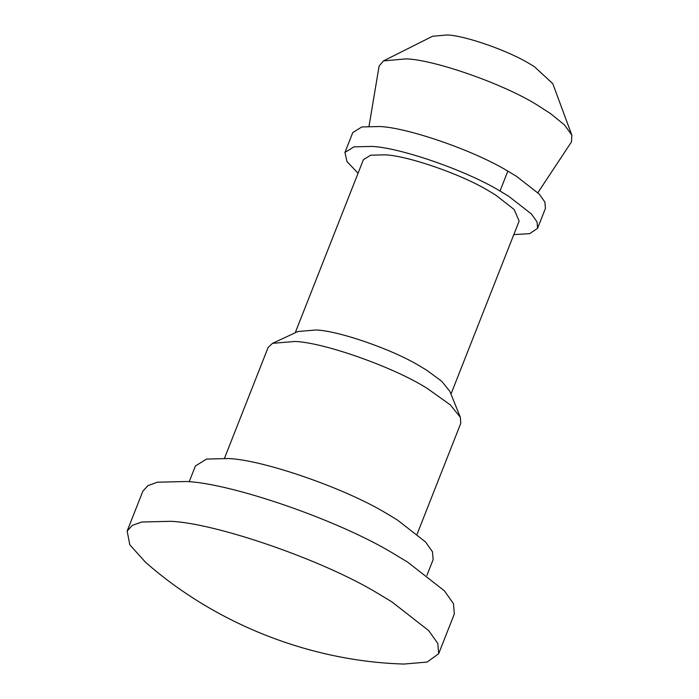 <?xml version="1.0" encoding="UTF-8"?>
<svg xmlns="http://www.w3.org/2000/svg" width="699" height="699" viewBox="0 0 699 699"><rect width="100%" height="100%" fill="white"/><g stroke="black" fill="none" stroke-linecap="round" stroke-linejoin="round"><path stroke-width="1.05" d="M377.897 593.434L391.903 601.891L428.714 630.62L437.81 643.473L438.657 653.757L427.089 662.075L404.048 664.05C310.373 661.376 215.781 624.111 145.444 562.188L129.778 544.766L127.157 531.057L132.216 525.438L141.74 522.004L170.696 521.314C215.362 523.07 322.283 559.611 377.897 593.434M127.157 531.057L142.832 491.248L147.891 485.639L157.424 482.205L186.371 481.506C231.037 483.262 337.966 519.803 393.581 553.634L407.587 562.092L444.389 590.812L453.485 603.674L454.333 613.949L438.657 653.757M189.176 481.768L195.405 465.98L206.537 459.068L228.625 458.544C262.719 459.881 344.319 487.771 386.757 513.582L397.451 520.039L425.542 541.961L432.48 551.773L433.127 559.619L426.906 575.417M224.493 458.238L268.119 347.482L272.505 343.34L295.039 341.462C323.89 342.475 394.385 367.316 427.482 388.6L450.357 404.913L460.379 417.347L460.755 423.367L417.128 534.123M272.505 343.34L297.949 331.501L316.175 329.972C338.508 330.854 391.964 349.124 419.776 366.04L426.774 370.269L441.742 381.278L449.841 391.335L460.379 417.347M295.223 332.768L363.393 159.704L370.688 155.187L385.158 154.837C407.491 155.72 460.956 173.99 488.767 190.897L495.766 195.126L514.167 209.49L519.139 221.059L450.969 394.122M358.063 173.23L346.984 161.591L344.948 152.443L353.965 146.851L371.868 146.414C399.496 147.506 465.621 170.102 500.012 191.019L508.671 196.253L531.441 214.016L537.059 221.967L537.583 228.328L529.641 233.676L513.817 234.584M344.948 152.443L352.785 132.539L361.811 126.947L379.714 126.519C407.334 127.602 473.459 150.198 507.85 171.124L516.517 176.349L539.279 194.112L544.897 202.063L545.43 208.424L537.583 228.328M369.037 126.17L379.103 66.09L383.454 60.918L406.364 58.856C434.83 59.887 503.979 84.037 537.514 105.217L550.646 113.666L564.521 124.99L571.843 135.125L571.494 141.871L537.889 192.679M383.454 60.918L432.524 36.269L447.15 34.95C465.316 35.614 509.457 51.027 530.856 64.544L534.464 66.755L552.769 83.635L571.843 135.125M500.012 191.019L507.85 171.124"/></g></svg>
